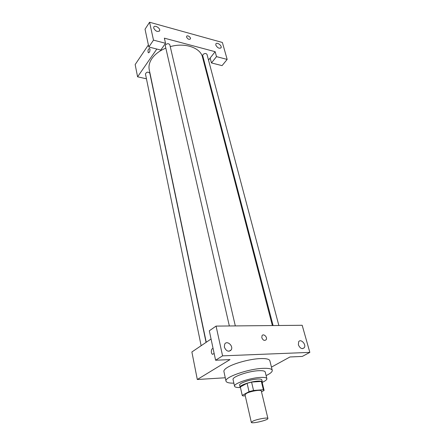 <?xml version="1.0" encoding="UTF-8"?>
<svg xmlns="http://www.w3.org/2000/svg" width="445" height="445" viewBox="0 0 445 445"><rect width="100%" height="100%" fill="white"/><g stroke="black" fill="none" stroke-linecap="round" stroke-linejoin="round"><path stroke-width="0.67" d="M252.827 421.17C256.926 419.162 268.018 417.182 267.907 418.467C268.663 420.063 251.347 424.124 251.319 422.361L252.827 421.17M251.319 422.361L245.011 394.748L246.447 393.391C250.407 391.183 261.326 389.381 261.282 390.927L267.907 418.467M247.092 383.267L251.575 382.088L261.349 381.421L263.362 389.72L253.544 390.476L249.039 391.656L247.092 383.267L240.328 386.939L242.214 395.382L243.042 395.967L245.245 395.783M261.488 391.8L264.069 390.482L263.362 389.72M249.039 391.656L242.214 395.382M251.575 382.088L253.544 390.476M240.328 386.939L242.208 395.238M261.349 381.421L262.06 381.999L264.069 390.259M262.183 382.489L262.322 381.932C262.072 381.22 260.52 380.948 257.672 381.115C250.596 381.493 239.226 385.42 240.078 387.15L240.45 387.589M240.078 387.15L239.61 385.092C239.516 384.569 240.155 383.924 241.529 383.162C245.963 381.003 251.18 379.63 257.177 379.045C260.019 378.879 261.571 379.162 261.821 379.885L262.322 381.932M262.244 382.383C265.465 380.914 267.006 379.674 266.861 378.656C266.499 377.61 264.269 377.204 260.164 377.432C249.868 377.933 233.286 383.69 234.548 386.232C234.877 387.206 236.807 387.639 240.345 387.523M266.861 378.656L265.231 372.037C264.858 370.952 262.628 370.507 258.534 370.702C248.266 371.119 231.784 376.926 233.069 379.579L234.548 386.232M266.11 375.591C270.427 373.527 272.474 371.759 272.251 370.29C271.728 368.749 268.558 368.104 262.734 368.365C247.96 368.938 224.113 377.349 226.004 381.137C226.461 382.55 229.08 383.223 233.864 383.156M226.004 381.137L223.913 371.503C223.69 370.34 224.931 368.944 227.634 367.303C234.237 363.215 250.246 358.931 260.336 358.587C266.132 358.392 269.297 359.104 269.842 360.728L272.251 370.29M222.583 355.855L309.837 352.384L302.183 325.278L216.07 326.096L209.317 330.796L215.591 360.233L222.583 355.855L216.07 326.096M211.064 339.007L191.878 351.973L197.307 379.502L229.998 359.599L215.591 360.233M197.307 379.502L225.276 377.766M271.45 367.119L289.973 356.968L302.316 356.423L309.837 352.384M230.009 350.649L230.61 350.627M214.151 353.486L212.51 354.331C210.619 353.436 211.208 347.873 213.116 348.619C211.208 347.873 210.624 353.436 212.515 354.331L214.151 353.486M224.347 347.106L224.692 344.146C226.872 339.947 233.725 345.982 231.222 349.892C228.546 352.218 226.255 351.294 224.347 347.106M298.378 344.814L298.651 341.771C300.681 338.295 306.588 344.519 304.28 347.706C302.066 349.442 300.097 348.48 298.378 344.814M261.816 337.733L262.022 335.708C263.446 333.11 267.801 337.277 266.177 339.68C264.514 341.059 263.062 340.408 261.816 337.733C263.062 340.408 264.514 341.059 266.177 339.68C267.801 337.277 263.446 333.11 262.022 335.708M206.246 342.261L149.242 69.665C148.502 65.993 149.425 62.256 152.001 58.456C155.083 54.123 159.694 50.68 165.84 48.127M170.257 46.63C184.964 42.336 200.511 47.749 202.519 57.166L272.373 325.562M206.068 342.383L149.798 73.13C147.979 71.606 146.533 71.89 145.459 73.981L201.14 345.715M273.102 325.551L202.703 55.619L202.987 54.54C204.672 53.205 206.013 53.166 207.014 54.429L278.854 325.501M229.353 325.968L165.312 45.824L165.557 44.789C167.32 43.354 168.744 43.354 169.823 44.795L235.322 325.912M164.361 38.159L215.158 51.698L216.504 56.632L227.161 59.424L222.378 42.475L149.581 22.25L153.492 40.128L165.54 43.282L164.361 38.159M156.824 49.039L137.583 76.813L146.444 78.798M204.578 65.065L205.023 64.503M208.516 60.092L215.158 51.698M186.583 37.107L186.6 36.384C187.178 34.704 191.172 37.341 190.416 38.893C189.092 39.805 187.812 39.21 186.583 37.107M215.819 45.106L215.842 43.994C216.687 41.685 222.177 45.551 221.087 47.671C219.29 48.878 217.538 48.021 215.819 45.106M153.697 28.118L153.736 27.139C154.554 24.547 160.728 28.341 159.621 30.75C157.552 32.201 155.578 31.322 153.697 28.118M186.577 37.113C187.812 39.21 189.092 39.805 190.416 38.899C191.172 37.341 187.173 34.704 186.6 36.39M165.54 43.282L160.795 50.051L148.83 47.009L145.037 29.214L149.581 22.25M148.83 47.009L153.492 40.128M210.151 58.022L211.464 62.934L222.061 65.632L227.161 59.424M211.464 62.934L216.504 56.632M148.391 44.945L135.163 64.558L137.583 76.813M149.965 49.122C150.01 51.448 149.459 52.671 148.324 52.794C147.629 50.591 148.052 49.134 149.592 48.427L149.965 49.122C150.01 51.448 149.459 52.671 148.324 52.794L148.324 52.794C147.634 50.591 148.057 49.134 149.592 48.427M231.222 349.892L229.036 351.261M304.28 347.706L302.533 348.663M221.087 47.671L220.748 48.099M159.621 30.75L159.316 31.2"/></g></svg>
